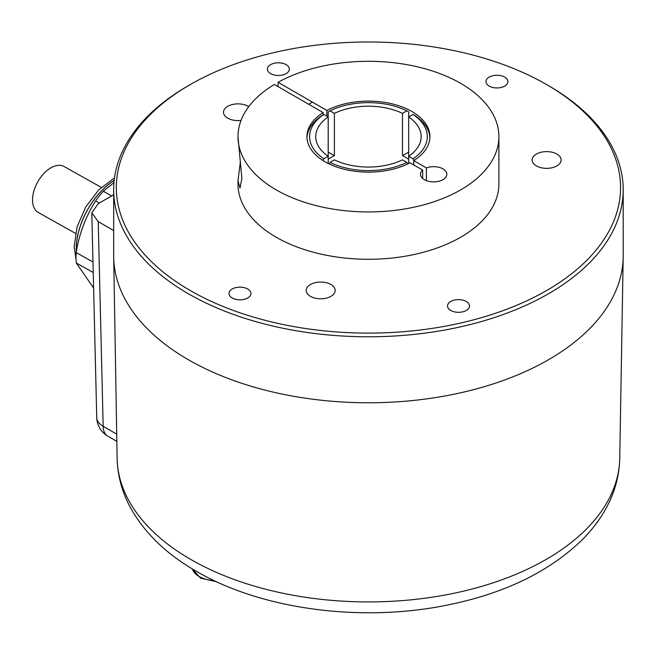 <?xml version="1.0" encoding="UTF-8"?>
<svg xmlns="http://www.w3.org/2000/svg" width="656" height="656" viewBox="0 0 656 656"><rect width="100%" height="100%" fill="white"/><g stroke="black" fill="none" stroke-linecap="round" stroke-linejoin="round"><path stroke-width="0.98" d="M93.611 288.058L76.293 262.99L93.234 272.502M92.98 261.998L76.162 252.56A67.642 39.598 119.3 0 0 76.014 257.898A67.642 39.598 119.3 0 0 76.293 262.99M111.676 195.923L103.312 191.232A67.642 39.598 119.3 0 0 95.612 200.925L99.359 203.032M76.162 252.56C79.294 233.585 85.78 216.373 95.612 200.925M103.312 191.232L113.98 182.589M240.391 161.679L237.989 180.736L240.03 188.026L241.859 178.506L237.989 136.62A130.454 75.317 0 0 0 318.521 206.205A130.454 75.317 0 0 0 460.684 189.879A130.454 75.317 0 0 0 498.896 136.62A130.454 75.317 0 0 0 419.578 67.33A130.454 75.317 0 0 0 278.078 82.303L278.078 86.6M237.989 180.736L237.989 183.959A130.454 75.317 0 0 0 318.521 253.544A130.454 75.317 0 0 0 460.684 237.218A130.454 75.317 0 0 0 498.896 183.959L498.896 136.62M323.137 114.857L323.137 112.619L274.347 84.452A130.454 75.317 0 0 0 237.989 136.62M413.747 164.935L413.747 160.63A61.492 35.506 0 0 0 429.934 136.62A61.492 35.506 0 0 0 393.182 104.124A61.492 35.506 0 0 0 326.86 110.462L326.86 116.202M326.86 110.462L278.078 82.303M323.137 112.619A61.492 35.506 0 0 0 306.942 136.62A61.492 35.506 0 0 0 343.695 169.125A61.492 35.506 0 0 0 410.016 162.778L422.669 170.084A13.177 7.61 0 0 0 420.488 174.283A13.177 7.61 0 0 0 433.665 181.884A13.177 7.61 0 0 0 446.843 174.283A13.177 7.61 0 0 0 439.905 167.575A13.177 7.61 0 0 0 426.4 167.936L413.747 160.63M426.4 180.63L426.4 167.936M422.669 178.473L422.669 170.084M306.975 137.694A61.492 35.506 180 0 1 321.965 115.53L323.834 114.456L328.197 116.973L328.197 156.276L323.834 158.793L322.867 160.458M328.197 159.293A52.71 30.43 0 0 1 331.165 157.424A52.71 30.43 0 0 1 334.404 155.702L334.404 113.39A52.71 30.43 180 0 1 402.472 113.39L402.472 155.702A52.71 30.43 0 0 1 408.688 159.293M414.01 160.458L413.05 158.793L408.688 156.276L408.688 116.973A52.71 30.43 180 0 1 421.152 136.62A52.71 30.43 180 0 1 408.688 156.276L408.688 163.467M546.719 84.624L548.588 85.698A254.758 147.083 180 0 1 623.2 189.699A254.758 147.083 180 0 1 260.776 323.006A254.758 147.083 180 0 1 113.677 189.699A254.758 147.083 180 0 1 188.297 85.698L190.158 84.624A252.125 145.566 0 0 0 261.892 319.472A252.125 145.566 0 0 0 574.968 271.043A252.125 145.566 0 0 0 546.719 84.624A252.125 145.566 0 0 0 474.993 55.621A252.125 145.566 0 0 0 190.158 84.624M113.677 189.699L113.677 255.692A254.758 147.083 0 0 0 113.693 257.144A254.758 147.083 0 0 0 188.297 359.693A254.758 147.083 0 0 0 260.776 388.992A254.758 147.083 0 0 0 623.184 257.144A254.758 147.083 0 0 0 623.2 255.692L623.2 189.699M283.015 63.386A10.98 6.339 0 0 0 267.394 69.134A10.98 6.339 0 0 0 273.732 74.874A10.98 6.339 0 0 0 289.353 69.134A10.98 6.339 0 0 0 283.015 63.386M501.569 75.858A10.98 6.339 0 0 0 485.948 81.606A10.98 6.339 0 0 0 492.287 87.355A10.98 6.339 0 0 0 507.908 81.606A10.98 6.339 0 0 0 501.569 75.858M463.144 300.218A10.98 6.339 0 0 0 447.523 305.967A10.98 6.339 0 0 0 453.862 311.715A10.98 6.339 0 0 0 469.491 305.967A10.98 6.339 0 0 0 463.144 300.218M244.59 287.746A10.98 6.339 0 0 0 228.969 293.494A10.98 6.339 0 0 0 235.307 299.234A10.98 6.339 0 0 0 250.936 293.494A10.98 6.339 0 0 0 244.59 287.746M326.819 282.843A14.498 8.372 0 0 0 306.196 290.428A14.498 8.372 0 0 0 314.568 298.013A14.498 8.372 0 0 0 335.191 290.428A14.498 8.372 0 0 0 326.819 282.843M248.772 106.641A14.498 8.372 0 0 0 244.114 104.648A14.498 8.372 0 0 0 223.499 112.233A14.498 8.372 0 0 0 231.863 119.818A14.498 8.372 0 0 0 241.039 120.417M552.762 152.397A14.498 8.372 0 0 0 532.139 159.982A14.498 8.372 0 0 0 540.511 167.567A14.498 8.372 0 0 0 561.134 159.982A14.498 8.372 0 0 0 552.762 152.397M75.497 233.364L38.278 212.478A26.355 15.424 -60.7 0 1 34.563 188.92A26.355 15.424 -60.7 0 1 54.456 166.181A26.355 15.424 -60.7 0 1 64.075 166.509L101.295 187.403M113.677 194.766L98.228 203.688L91.791 212.831L98.228 221.621L113.677 230.543M98.228 221.621L103.172 426.293A21.96 12.677 178.6 0 1 96.744 417.61A21.96 21.96 0 0 0 107.723 436.101A21.96 12.677 120 0 1 103.172 426.293L116.719 434.116M328.197 163.467L328.197 156.276A52.71 30.43 180 0 1 315.733 136.62A52.71 30.43 180 0 1 328.197 116.973M329.148 163.934L330.042 162.376L334.404 159.859A52.71 30.43 180 0 0 402.472 159.859L406.835 162.376L407.737 163.934M334.404 155.702L328.197 152.118M334.404 113.39L330.042 110.864L328.172 111.938L328.172 116.965M408.688 152.118L402.472 155.702M413.05 158.793A58.86 33.981 0 0 0 413.05 114.456L408.688 116.973L408.704 111.938L406.835 110.864L402.472 113.39M413.05 114.456L414.92 115.53A61.492 35.506 180 0 1 429.91 137.694M406.835 110.864A58.86 33.981 0 0 0 330.042 110.864M323.834 114.456A58.86 33.981 0 0 0 323.834 158.793M330.042 162.376A58.86 33.981 0 0 0 406.835 162.376M114.185 180.482A57.105 33.423 119.3 0 0 76.301 249.567A57.105 33.423 119.3 0 0 76.358 251.469M114.193 180.392A57.105 33.423 119.3 0 0 76.227 249.526A57.105 33.423 119.3 0 0 76.301 251.765M192.438 568.982A24.157 13.948 0 0 0 213.946 580.519M619.748 458.265C619.354 475.821 614.754 492.574 605.955 508.523C599.994 519.314 592.417 529.392 583.225 538.773C549.818 571.679 503.915 593.901 445.506 605.447C360.316 622.47 261.26 609.342 196.185 571.196C166.788 554.345 145.025 533.443 130.905 508.49C122.123 492.549 117.531 475.805 117.129 458.265A251.322 145.099 0 0 0 190.732 559.429A251.322 145.099 0 0 0 463.472 591.154A251.322 145.099 0 0 0 619.748 458.265L623.184 257.144M76.055 259.497L74.169 246.746L77.088 226.919L85.747 206.976L98.826 189.789L114.497 177.915M312.404 102.115L308.673 104.271M192.364 568.941L200.539 578.157L216.455 581.692M117.129 458.265L113.693 257.144M91.791 212.831L96.744 417.61M116.842 441.365L107.723 436.101"/></g></svg>
